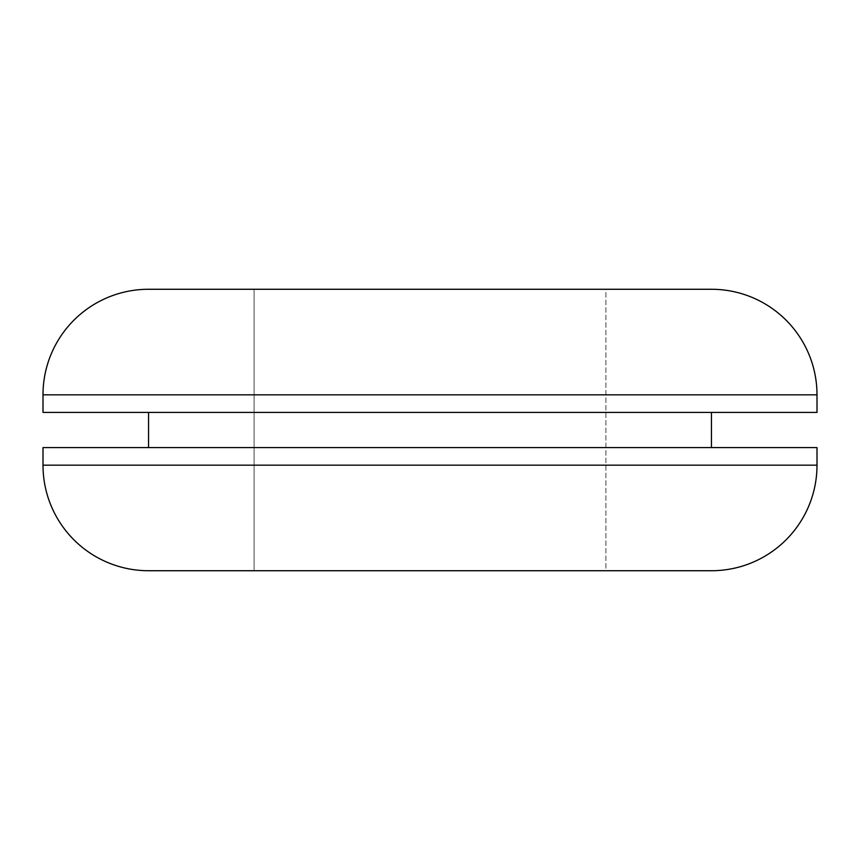 <?xml version="1.0" encoding="UTF-8"?>
<svg xmlns="http://www.w3.org/2000/svg" width="860" height="860" viewBox="0 0 860 860"><rect width="100%" height="100%" fill="white"/><g stroke="black" fill="none" stroke-linecap="round" stroke-linejoin="round"><path stroke-width="0.64" stroke-dasharray="4.3 3.22" d="M711.457 570.728L148.543 570.728L605.913 570.728L605.913 289.272L254.087 289.272L605.913 289.272L605.913 570.728L254.087 570.728L254.087 289.272L257.473 289.272L254.087 289.272L254.087 570.728L706.049 570.728M148.543 447.587L817 447.587L148.543 447.587M711.457 412.413L148.543 412.413L711.457 412.413M605.913 570.728L254.087 570.728L605.913 570.728M43 465.185L817 465.185L43 465.185M43 412.413L817 412.413L43 412.413M148.543 412.413L706.049 412.413L148.543 412.413M43 394.815L817 394.815L43 394.815M148.543 289.272L711.457 289.272L148.543 289.272M602.527 289.272L257.473 289.272L602.527 289.272"/><path stroke-width="1.29" d="M711.457 289.272L148.543 289.272A105.544 105.544 0 0 0 43 394.815L817 394.815A105.544 105.544 0 0 0 711.457 289.272A105.544 105.544 0 0 1 817 394.815L43 394.815L43 412.413L817 412.413L817 394.815L817 412.413L43 412.413L43 394.815A105.544 105.544 0 0 1 148.543 289.272L711.457 289.272M711.457 447.587L711.457 412.413L711.457 447.587M148.543 412.413L148.543 447.587L148.543 412.413M706.049 570.728L148.543 570.728A105.544 105.544 0 0 1 43 465.185L43 447.587L817 447.587L817 465.185L817 447.587L43 447.587L43 465.185L817 465.185L43 465.185A105.544 105.544 0 0 0 148.543 570.728L711.457 570.728A105.544 105.544 0 0 0 817 465.185A105.544 105.544 0 0 1 711.457 570.728"/></g></svg>
